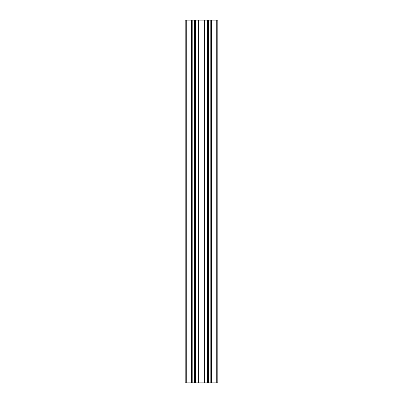 <?xml version="1.0" encoding="UTF-8"?>
<svg xmlns="http://www.w3.org/2000/svg" width="403" height="403" viewBox="0 0 403 403"><rect width="100%" height="100%" fill="white"/><g stroke="black" fill="none" stroke-linecap="round" stroke-linejoin="round"><path stroke-width="0.6" d="M204.22 20.15L217.822 20.15L217.822 382.85L204.22 382.85L204.22 20.15L185.179 20.15L185.179 382.85L186.267 382.85L186.267 20.15M186.267 382.85L204.22 382.85M208.537 20.15L208.537 382.85L208.517 20.15M210.804 20.15L210.804 382.85L210.784 20.15M211.766 382.85L211.766 20.15M211.484 382.85L211.484 20.15M207.837 382.85L207.837 20.15M207.555 382.85L207.555 20.15M198.78 382.85L198.78 20.15M195.445 382.85L195.445 20.15M195.163 382.85L195.163 20.15M191.516 382.85L191.516 20.15M191.234 382.85L191.234 20.15M216.733 382.85L216.733 20.15M211.948 382.85L211.948 20.15M211.59 382.85L211.59 20.15M207.731 382.85L207.731 20.15M207.374 382.85L207.374 20.15M204.331 382.85L204.331 20.15M204.15 382.85L204.15 20.15M198.85 382.85L198.85 20.15M198.669 382.85L198.669 20.15M195.626 382.85L195.626 20.15M195.269 382.85L195.269 20.15M194.483 382.85L194.483 20.15L194.463 382.85M192.216 382.85L192.216 20.15L192.196 382.85M191.41 382.85L191.41 20.15M191.052 382.85L191.052 20.15"/></g></svg>
